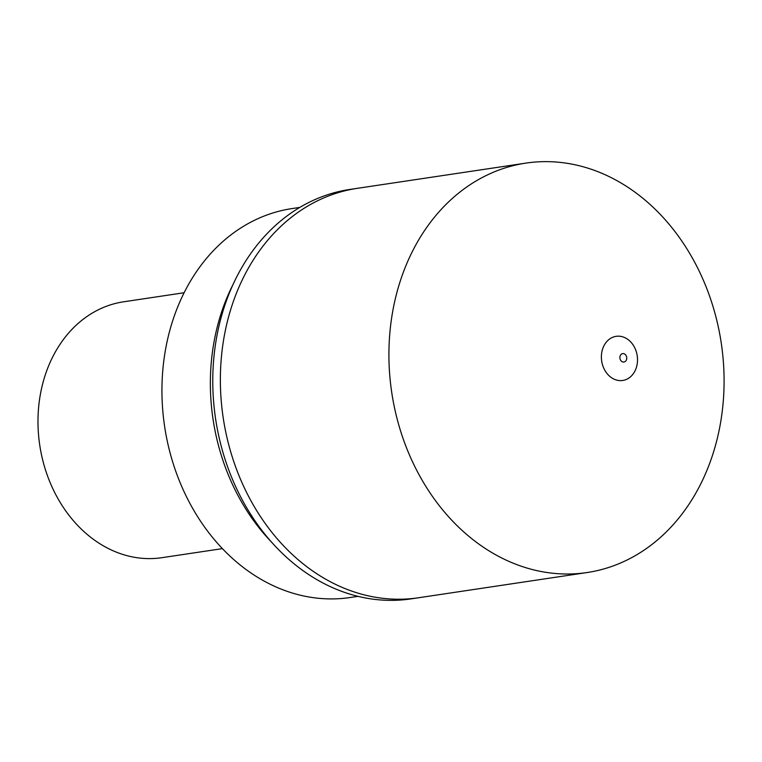 <?xml version="1.0" encoding="UTF-8"?>
<svg xmlns="http://www.w3.org/2000/svg" width="762" height="762" viewBox="0 0 762 762"><rect width="100%" height="100%" fill="white"/><g stroke="black" fill="none" stroke-linecap="round" stroke-linejoin="round"><path stroke-width="1.14" d="M184.109 292.741L123.577 301.809A129.369 104.127 -98.5 0 0 51.892 358.559A129.369 104.127 81.5 0 0 57.274 497.405A129.369 104.127 81.5 0 0 161.868 557.689L222.409 548.63M299.809 207.407L292.037 208.578A196.634 158.267 -98.5 0 0 183.08 294.846A196.634 158.267 81.5 0 0 191.262 505.882A196.634 158.267 81.5 0 0 350.244 597.513L358.016 596.351M235.029 280.283A206.988 166.602 81.5 0 0 243.64 502.434A206.988 166.602 81.5 0 0 410.994 598.884L418.586 597.751A206.988 166.602 -98.5 0 1 251.231 501.291A206.988 166.602 -98.5 0 1 242.621 279.149A206.988 166.602 -98.5 0 1 357.321 188.338A206.988 166.602 81.5 0 0 242.621 279.149A206.988 166.602 81.5 0 0 251.231 501.291A206.988 166.602 81.5 0 0 418.586 597.751L587.14 572.529A206.988 166.602 -98.5 0 1 419.786 476.069A206.988 166.602 -98.5 0 1 411.166 253.927A206.988 166.602 81.5 0 1 525.866 163.116L349.72 189.471A206.988 166.602 -98.5 0 0 235.029 280.283M626.297 360.159A4.248 3.419 81.5 0 0 625.021 354.292A4.248 3.419 81.5 0 0 620.335 355.483A4.248 3.419 -98.5 0 0 621.601 361.34A4.248 3.419 -98.5 0 0 626.297 360.159M635.117 370.675A22.317 17.964 81.5 0 0 628.45 339.871A22.317 17.964 81.5 0 0 603.78 346.119A22.317 17.964 -98.5 0 0 610.457 376.933A22.317 17.964 -98.5 0 0 635.117 370.675M525.866 163.116A206.988 166.602 81.5 0 1 693.22 259.566A206.988 166.602 81.5 0 1 701.831 481.717A206.988 166.602 -98.5 0 1 587.14 572.529M233.01 284.578A196.634 158.267 -98.5 0 0 231.505 287.598A196.634 158.267 81.5 0 0 271.548 542.125"/></g></svg>
